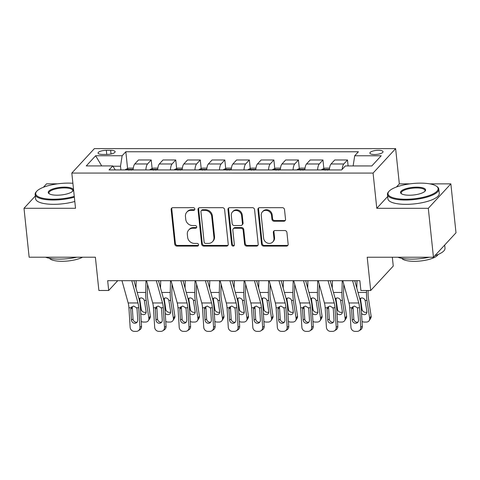 <?xml version="1.0" encoding="UTF-8"?>
<svg xmlns="http://www.w3.org/2000/svg" width="480" height="480" viewBox="0 0 480 480"><rect width="100%" height="100%" fill="white"/><g stroke="black" fill="none" stroke-linecap="round" stroke-linejoin="round"><path stroke-width="0.72" d="M194.826 209.022A1.422 1.278 -137.3 0 0 193.338 207.678L172.866 207.678A2.028 1.824 -137.3 0 0 171.144 209.598L174.78 244.17A2.028 1.824 -137.3 0 0 176.904 246.09L197.376 246.09A1.422 1.278 -137.3 0 0 198.582 244.746A1.422 1.278 -137.3 0 0 197.094 243.402L194.442 243.402A6.486 5.838 -137.3 0 1 187.632 237.258L187.332 234.378A6.486 5.838 -137.3 0 1 188.724 229.974A6.486 5.838 -137.3 0 1 192.846 228.228L195.498 228.228A1.422 1.278 -137.3 0 0 196.704 226.884A1.422 1.278 -137.3 0 0 195.216 225.54L192.564 225.54A6.486 5.838 -137.3 0 1 185.754 219.39L185.454 216.51A6.486 5.838 -137.3 0 1 186.846 212.112A6.486 5.838 -137.3 0 1 190.968 210.366L193.62 210.366A1.422 1.278 -137.3 0 0 194.826 209.022M378.414 150.288A6.612 2.01 -6 0 0 369.888 153.096A6.612 2.01 -6 0 0 374.508 154.518A6.612 2.01 -6 0 0 383.034 151.71A6.612 2.01 -6 0 0 378.414 150.288M283.812 221.226A2.028 1.824 -137.3 0 0 285.534 219.306L284.514 209.604A2.028 1.824 -137.3 0 0 282.39 207.684L259.656 207.678A2.028 1.824 -137.3 0 0 257.928 209.604L261.564 244.176A2.028 1.824 -137.3 0 0 263.694 246.096L286.428 246.096A2.028 1.824 -137.3 0 0 288.15 244.176L286.92 232.458A2.028 1.824 -137.3 0 0 284.79 230.538L275.064 230.538A2.028 1.824 -137.3 0 0 273.336 232.458L273.948 238.272A5.424 4.884 -137.3 0 1 272.778 241.95A5.424 4.884 -137.3 0 1 267.288 243.006A5.424 4.884 -137.3 0 1 263.64 238.272L261.246 215.508A5.424 4.884 -137.3 0 1 262.416 211.83A5.424 4.884 -137.3 0 1 267.906 210.774A5.424 4.884 -137.3 0 1 271.554 215.508L271.956 219.3A2.028 1.824 -137.3 0 0 274.08 221.226L283.812 221.226L284.418 220.566A2.028 1.824 -137.3 0 0 285.36 220.308M35.316 196.02L24 208.284L29.142 257.208L95.382 257.208L98.88 290.478L108.69 290.478L107.664 280.692L359.862 280.71L360.888 290.496L370.704 290.496L393.258 266.052L392.328 257.226M387.66 196.518L376.782 208.308L428.304 208.308L433.446 257.232L367.206 257.226L370.704 290.496M376.782 208.308L373.08 173.082L71.82 173.064L94.374 148.62L395.634 148.638L373.08 173.082M24 208.284L75.522 208.284L71.82 173.064M224.604 209.598A2.028 1.824 -137.3 0 0 222.474 207.678L199.74 207.678A2.028 1.824 -137.3 0 0 198.018 209.598L201.654 244.17A2.028 1.824 -137.3 0 0 203.778 246.096L226.512 246.096A2.028 1.824 -137.3 0 0 228.234 244.176L224.604 209.598M229.698 207.678L252.432 207.678A2.028 1.824 -137.3 0 1 254.562 209.604L258.192 244.176A2.028 1.824 -137.3 0 1 256.47 246.096L246.738 246.096A2.028 1.824 -137.3 0 1 244.614 244.176L243.138 230.154A2.028 1.824 -137.3 0 0 241.008 228.234L234.558 228.234A2.028 1.824 -137.3 0 0 232.83 230.154L234.366 244.752A1.422 1.278 -137.3 0 1 232.626 245.988A1.422 1.278 -137.3 0 1 231.666 244.752L227.976 209.598A2.028 1.824 -137.3 0 1 229.698 207.678M428.304 208.308L450.858 183.864L456 232.788L433.446 257.232M57.576 183.84L46.554 183.84L43.38 187.284M102.552 154.434L106.866 154.434A6.402 1.944 -6 0 0 115.122 151.716A6.402 1.944 -6 0 0 110.646 150.336L106.332 150.336A6.402 1.944 -6 0 0 98.07 153.054A6.402 1.944 -6 0 0 102.552 154.434M115.26 169.926L112.746 165.93L109.056 169.926L341.634 169.944L345.318 165.942L371.814 165.948L381.204 155.772L354.708 155.772L358.392 151.776L125.82 151.758L122.136 155.754L120.516 166.224L120.906 169.926M112.746 165.93L86.25 165.93L95.64 155.754L122.136 155.754M409.872 183.864L399.336 183.864L395.634 148.638M450.858 183.864L429.78 183.864M108.69 290.478L117.72 280.692M120.516 166.224L112.932 166.224M127.59 168.6L125.82 151.758M152.124 168.606L151.218 159.978L138.462 159.978L134.772 163.974A8.262 2.574 90 0 0 133.092 169.926M176.658 168.606L175.752 159.978L162.996 159.978L159.306 163.98A8.262 2.574 90 0 0 157.626 169.932M201.192 168.606L200.286 159.984L187.53 159.984L183.84 163.98A8.262 2.574 90 0 0 182.154 169.932M225.726 168.612L224.82 159.984L212.064 159.984L208.374 163.98A8.262 2.574 90 0 0 206.688 169.932M250.26 168.612L249.354 159.984L236.592 159.984L232.908 163.98A8.262 2.574 90 0 0 231.222 169.932M274.788 168.612L273.882 159.99L261.126 159.984L257.436 163.986A8.262 2.574 90 0 0 255.756 169.938M299.322 168.612L298.416 159.99L285.66 159.99L281.97 163.986A8.262 2.574 90 0 0 280.29 169.938M323.856 168.618L322.95 159.99L310.194 159.99L306.504 163.986A8.262 2.574 90 0 0 304.824 169.938M348.108 165.942L347.484 159.99L334.728 159.99L331.038 163.986A8.262 2.574 90 0 0 329.352 169.938M151.218 159.978L147.534 163.974A8.262 2.574 90 0 0 145.848 169.932M175.752 159.978L172.062 163.98A8.262 2.574 90 0 0 170.382 169.932M200.286 159.984L196.596 163.98A8.262 2.574 90 0 0 194.916 169.932M224.82 159.984L221.13 163.98A8.262 2.574 90 0 0 219.444 169.932M249.354 159.984L245.664 163.98A8.262 2.574 90 0 0 243.978 169.938M273.882 159.99L270.198 163.986A8.262 2.574 90 0 0 268.512 169.938M298.416 159.99L294.732 163.986A8.262 2.574 90 0 0 293.046 169.938M322.95 159.99L319.26 163.986A8.262 2.574 90 0 0 317.58 169.938M347.484 159.99L343.794 163.986A8.262 2.574 90 0 0 342.162 169.368M353.136 165.948L354.708 155.772M101.7 165.93L95.64 155.754M399.336 183.864L396.426 187.02M194.76 209.592A1.422 1.278 -137.3 0 1 194.232 209.706L191.58 209.706A6.486 5.838 -137.3 0 0 187.458 211.452L186.846 212.112M188.724 229.974L189.336 229.314A6.486 5.838 -137.3 0 1 193.458 227.568L196.104 227.568A1.422 1.278 -137.3 0 0 196.638 227.454M171.93 207.936A2.028 1.824 -137.3 0 0 171.756 208.938L175.386 243.51A2.028 1.824 -137.3 0 0 177.516 245.43L197.982 245.43A1.422 1.278 -137.3 0 0 198.516 245.316M198.804 207.936A2.028 1.824 -137.3 0 0 198.63 208.938L202.26 243.51A2.028 1.824 -137.3 0 0 204.39 245.43L227.124 245.436A2.028 1.824 -137.3 0 0 228.06 245.178M202.146 210.366A1.422 1.278 -137.3 0 0 200.934 211.71L204.126 242.058A1.422 1.278 -137.3 0 0 205.614 243.402L208.41 243.402A6.486 5.838 -137.3 0 0 212.532 241.656A6.486 5.838 -137.3 0 0 213.93 237.258L211.746 216.516A6.486 5.838 -137.3 0 0 204.936 210.366L202.146 210.366L202.752 209.706A1.422 1.278 -137.3 0 0 201.852 210.09L201.24 210.75M212.532 241.656L213.144 240.996A6.486 5.838 -137.3 0 0 214.536 236.598L213.93 237.258M202.752 209.706L205.548 209.706A6.486 5.838 -137.3 0 1 212.358 215.85L214.536 236.598M233.268 228.78L233.88 228.114A2.028 1.824 -137.3 0 1 235.164 227.568L241.62 227.574A2.028 1.824 -137.3 0 1 243.75 229.494L245.22 243.516A2.028 1.824 -137.3 0 0 247.35 245.436L257.076 245.436A2.028 1.824 -137.3 0 0 258.018 245.178M228.762 207.936A2.028 1.824 -137.3 0 0 228.582 208.938L232.278 244.092A1.422 1.278 -137.3 0 0 234.3 245.322M241.608 215.604A5.424 4.884 -137.3 0 0 237.96 210.87A5.424 4.884 -137.3 0 0 232.47 211.926A5.424 4.884 -137.3 0 0 231.3 215.604L232.146 223.62A2.028 1.824 -137.3 0 0 234.276 225.54L240.726 225.54A2.028 1.824 -137.3 0 0 242.454 223.62L241.608 215.604L242.22 214.944A5.424 4.884 -137.3 0 0 238.566 210.21A5.424 4.884 -137.3 0 0 233.082 211.266L232.47 211.926M242.016 224.994L242.622 224.334A2.028 1.824 -137.3 0 0 243.06 222.96L242.454 223.62M242.22 214.944L243.06 222.96M262.416 211.83L263.028 211.17A5.424 4.884 -137.3 0 1 268.512 210.114A5.424 4.884 -137.3 0 1 272.166 214.848L272.562 218.64A2.028 1.824 -137.3 0 0 274.692 220.56L284.418 220.566M272.778 241.95L273.39 241.284A5.424 4.884 -137.3 0 0 274.56 237.612L273.948 238.272M274.122 230.796A2.028 1.824 -137.3 0 0 273.948 231.798L274.56 237.612M258.72 207.936A2.028 1.824 -137.3 0 0 258.54 208.938L262.176 243.516A2.028 1.824 -137.3 0 0 264.3 245.436L287.034 245.436A2.028 1.824 -137.3 0 0 287.97 245.178M133.296 168.12L128.754 168.12L125.574 169.44A5.472 1.704 90 0 0 125.256 169.926M136.17 280.692L135.996 288.054M145.986 280.698L145.698 292.458A15.492 4.824 90 0 0 146.166 300.402L148.878 318.342L150.324 316.086A4.128 3.534 32.7 0 1 149.874 318.324L148.428 320.574A4.128 3.534 -147.3 0 0 148.878 318.342M147.51 284.28L147.306 292.854A10.326 3.216 90 0 0 147.618 298.152L150.324 316.086M139.026 298.608L140.964 297.876C142.602 298.014 143.73 298.854 144.348 300.402L146.1 311.652A3.306 2.826 32.7 0 1 145.74 313.434A3.306 2.826 32.7 0 1 143.406 314.622A3.306 2.826 32.7 0 1 140.73 313.446M148.428 320.574A4.128 3.534 -147.3 0 1 145.512 322.056L143.55 322.056A4.128 3.534 -147.3 0 1 141.228 321.408M139.92 298.152L139.776 299.532L141.264 309.396A3.306 2.826 -147.3 0 0 144.858 312.372A3.306 2.826 -147.3 0 0 146.13 312.096M131.226 170.178C130.878 169.35 130.092 169.35 128.868 170.178M131.796 280.692L137.976 302.958A10.326 3.216 -90 0 1 138.732 307.782L139.962 327.318L141.54 326.292A4.128 3.846 57 0 1 139.866 329.754L138.288 330.78A4.128 3.846 -123 0 0 139.962 327.318M133.95 280.692L139.176 299.526A15.492 4.824 -90 0 1 140.304 306.756L141.54 326.292M121.98 280.692L128.166 302.958A10.326 3.216 -90 0 1 128.916 307.782L130.146 327.318A4.128 3.846 -123 0 0 134.328 331.368L136.29 331.368A4.128 3.846 -123 0 0 138.288 330.78M132.312 306.756L132.3 307.368L130.776 309.282L131.454 320.034L133.032 319.008L132.3 307.368M133.032 319.008A3.306 3.078 -123 0 0 137.1 322.158M130.776 309.282L131.436 307.098L133.662 306.054L136.614 307.782L137.058 309.288L137.736 320.034A3.306 3.078 57 0 1 134.802 323.268A3.306 3.078 57 0 1 131.454 320.034M157.824 168.12L153.288 168.12L150.108 169.446A5.472 1.704 90 0 0 149.79 169.932M160.704 280.698L160.524 288.054M170.514 280.698L170.232 292.458A15.492 4.824 90 0 0 170.7 300.402L173.406 318.342L174.858 316.092A4.128 3.534 32.7 0 1 174.408 318.324L172.956 320.574A4.128 3.534 -147.3 0 0 173.406 318.342M172.044 284.28L171.84 292.854A10.326 3.216 90 0 0 172.152 298.152L174.858 316.092M163.554 298.614L165.498 297.882C167.136 298.014 168.264 298.86 168.882 300.402L170.634 311.652A3.306 2.826 32.7 0 1 170.274 313.44A3.306 2.826 32.7 0 1 167.94 314.622A3.306 2.826 32.7 0 1 165.258 313.446M172.956 320.574A4.128 3.534 -147.3 0 1 170.046 322.062L168.084 322.062A4.128 3.534 -147.3 0 1 165.762 321.408M164.448 298.152L164.31 299.532L165.798 309.396A3.306 2.826 -147.3 0 0 169.386 312.372A3.306 2.826 -147.3 0 0 170.664 312.096M155.76 170.178C155.412 169.35 154.626 169.35 153.402 170.178M182.358 168.126L177.822 168.126L174.636 169.446A5.472 1.704 90 0 0 174.324 169.932M185.238 280.698L185.058 288.054M195.048 280.698L194.766 292.458A15.492 4.824 90 0 0 195.234 300.402L197.94 318.342L199.392 316.092A4.128 3.534 32.7 0 1 198.936 318.324L197.49 320.58A4.128 3.534 -147.3 0 0 197.94 318.342M196.578 284.28L196.368 292.854A10.326 3.216 90 0 0 196.68 298.152L199.392 316.092M188.088 298.614L190.026 297.882C191.67 298.02 192.798 298.86 193.416 300.402L195.168 311.652A3.306 2.826 32.7 0 1 194.808 313.44A3.306 2.826 32.7 0 1 192.474 314.628A3.306 2.826 32.7 0 1 189.792 313.446M197.49 320.58A4.128 3.534 -147.3 0 1 194.58 322.062L192.612 322.062A4.128 3.534 -147.3 0 1 190.296 321.408M188.982 298.152L188.844 299.532L190.332 309.402A3.306 2.826 -147.3 0 0 193.92 312.372A3.306 2.826 -147.3 0 0 195.198 312.102M180.294 170.184C179.946 169.356 179.16 169.35 177.936 170.184M206.892 168.126L202.356 168.126L199.17 169.446A5.472 1.704 90 0 0 198.858 169.932M209.772 280.698L209.592 288.054M219.582 280.698L219.3 292.458A15.492 4.824 90 0 0 219.768 300.408L222.474 318.348L223.92 316.092A4.128 3.534 32.7 0 1 223.47 318.324L222.024 320.58A4.128 3.534 -147.3 0 0 222.474 318.348M221.112 284.286L220.902 292.854A10.326 3.216 90 0 0 221.214 298.152L223.92 316.092M212.622 298.614L214.56 297.882C216.198 298.02 217.332 298.86 217.944 300.408L219.696 311.652A3.306 2.826 32.7 0 1 219.336 313.44A3.306 2.826 32.7 0 1 217.008 314.628A3.306 2.826 32.7 0 1 214.326 313.452M222.024 320.58A4.128 3.534 -147.3 0 1 219.108 322.062L217.146 322.062A4.128 3.534 -147.3 0 1 214.83 321.408M213.516 298.152L213.378 299.532L214.866 309.402A3.306 2.826 -147.3 0 0 218.454 312.378A3.306 2.826 -147.3 0 0 219.732 312.102M204.822 170.184C204.474 169.356 203.694 169.356 202.47 170.184M156.33 280.698L162.51 302.964A10.326 3.216 -90 0 1 163.26 307.782L164.496 327.318L166.068 326.298A4.128 3.846 57 0 1 164.4 329.76L162.822 330.786A4.128 3.846 -123 0 0 164.496 327.318M158.484 280.698L163.71 299.526A15.492 4.824 -90 0 1 164.838 306.756L166.068 326.298M146.514 280.698L152.7 302.958A10.326 3.216 -90 0 1 153.45 307.782L154.68 327.318A4.128 3.846 -123 0 0 158.862 331.368L160.824 331.368A4.128 3.846 -123 0 0 162.822 330.786M156.846 306.756L156.828 307.368L155.31 309.288L155.988 320.034L157.566 319.008L156.828 307.368M157.566 319.008A3.306 3.078 -123 0 0 161.634 322.158M155.31 309.288L155.964 307.098L158.196 306.054L161.148 307.782L161.592 309.288L162.27 320.034A3.306 3.078 57 0 1 159.33 323.274A3.306 3.078 57 0 1 155.988 320.034M180.864 280.698L187.044 302.964A10.326 3.216 -90 0 1 187.794 307.782L189.03 327.324L190.602 326.298A4.128 3.846 57 0 1 188.928 329.76L187.356 330.786A4.128 3.846 -123 0 0 189.03 327.324M183.018 280.698L188.244 299.526A15.492 4.824 -90 0 1 189.372 306.762L190.602 326.298M171.048 280.698L177.228 302.964A10.326 3.216 -90 0 1 177.984 307.782L179.214 327.324A4.128 3.846 -123 0 0 183.396 331.368L185.358 331.368A4.128 3.846 -123 0 0 187.356 330.786M181.38 306.756L181.362 307.368L179.844 309.288L180.522 320.034L182.1 319.008L181.362 307.368M182.1 319.008A3.306 3.078 -123 0 0 186.162 322.158M179.844 309.288L180.498 307.104L182.73 306.06L185.682 307.782L186.126 309.288L186.804 320.034A3.306 3.078 57 0 1 183.864 323.274A3.306 3.078 57 0 1 180.522 320.034M205.392 280.698L211.578 302.964A10.326 3.216 -90 0 1 212.328 307.788L213.558 327.324L215.136 326.298A4.128 3.846 57 0 1 213.462 329.76L211.89 330.786A4.128 3.846 -123 0 0 213.558 327.324M207.552 280.698L212.778 299.526A15.492 4.824 -90 0 1 213.906 306.762L215.136 326.298M195.582 280.698L201.762 302.964A10.326 3.216 -90 0 1 202.512 307.788L203.748 327.324A4.128 3.846 -123 0 0 207.93 331.374L209.892 331.374A4.128 3.846 -123 0 0 211.89 330.786M205.914 306.762L205.896 307.374L204.378 309.288L205.056 320.034L206.628 319.008L205.896 307.374M206.628 319.008A3.306 3.078 -123 0 0 210.696 322.164M204.378 309.288L205.032 307.104L207.264 306.06L210.216 307.788L210.654 309.288L211.332 320.034A3.306 3.078 57 0 1 208.398 323.274A3.306 3.078 57 0 1 205.056 320.034M231.426 168.126L226.884 168.126L223.704 169.446A5.472 1.704 90 0 0 223.392 169.932M234.3 280.698L234.126 288.06M244.116 280.704L243.834 292.464A15.492 4.824 90 0 0 244.302 300.408L247.008 318.348L248.454 316.098A4.128 3.534 32.7 0 1 248.004 318.33L246.558 320.58A4.128 3.534 -147.3 0 0 247.008 318.348M245.64 284.286L245.436 292.86A10.326 3.216 90 0 0 245.748 298.158L248.454 316.098M237.156 298.614L239.094 297.882C240.732 298.02 241.86 298.86 242.478 300.408L244.23 311.658A3.306 2.826 32.7 0 1 243.87 313.44A3.306 2.826 32.7 0 1 241.542 314.628A3.306 2.826 32.7 0 1 238.86 313.452M246.558 320.58A4.128 3.534 -147.3 0 1 243.642 322.062L241.68 322.062A4.128 3.534 -147.3 0 1 239.364 321.414M238.05 298.158L237.912 299.538L239.4 309.402A3.306 2.826 -147.3 0 0 242.988 312.378A3.306 2.826 -147.3 0 0 244.266 312.102M229.356 170.184C229.008 169.356 228.222 169.356 227.004 170.184M229.926 280.698L236.112 302.964A10.326 3.216 -90 0 1 236.862 307.788L238.092 327.324L239.67 326.298A4.128 3.846 57 0 1 237.996 329.76L236.418 330.786A4.128 3.846 -123 0 0 238.092 327.324M232.08 280.698L237.312 299.532A15.492 4.824 -90 0 1 238.44 306.762L239.67 326.298M220.116 280.698L226.296 302.964A10.326 3.216 -90 0 1 227.046 307.788L228.282 327.324A4.128 3.846 -123 0 0 232.458 331.374L234.426 331.374A4.128 3.846 -123 0 0 236.418 330.786M230.448 306.762L230.43 307.374L228.912 309.294L229.584 320.04L231.162 319.014L230.43 307.374M231.162 319.014A3.306 3.078 -123 0 0 235.23 322.164M228.912 309.294L229.566 307.104L231.798 306.06L234.744 307.788L235.188 309.294L235.866 320.04A3.306 3.078 57 0 1 232.932 323.274A3.306 3.078 57 0 1 229.584 320.04M72.888 183.276A25.2 7.662 -6 0 0 68.208 183.108A25.2 7.662 -6 0 0 36.762 191.238A25.2 7.662 -6 0 0 53.334 199.23A25.2 7.662 -6 0 0 74.268 196.374M74.352 197.178A25.818 7.848 174 0 1 53.208 200.016A25.818 7.848 174 0 1 35.154 194.454A25.818 7.848 174 0 1 36.234 191.826L36.762 191.238M64.488 187.14A12.6 3.828 174 0 1 72.768 191.136A12.6 3.828 174 0 1 57.048 195.198A12.6 3.828 174 0 1 49.02 193.632A12.6 3.828 174 0 1 51.66 189.396A12.6 3.828 174 0 1 64.488 187.14M72.468 191.436A11.982 3.642 -6 0 0 72.744 190.506A11.982 3.642 -6 0 0 64.368 187.926A11.982 3.642 -6 0 0 48.918 193.008A11.982 3.642 -6 0 0 49.374 193.866M76.86 257.208A25.818 7.848 174 0 1 59.424 259.116A25.818 7.848 174 0 1 45.504 257.208M82.59 257.208A18.588 5.652 174 0 1 62.028 261.3A18.588 5.652 174 0 1 49.434 258.276M74.802 201.48A25.818 7.848 174 0 1 53.664 204.324A25.818 7.848 174 0 1 35.604 198.762L35.154 194.454M420.498 183.132A25.2 7.662 -6 0 0 389.058 191.256A25.2 7.662 -6 0 0 405.624 199.254A25.2 7.662 -6 0 0 431.274 194.748A25.2 7.662 -6 0 0 436.554 186.264A25.2 7.662 -6 0 0 420.498 183.132M436.554 186.264L437.196 186.732A25.818 7.848 174 0 1 438.798 189.084A25.818 7.848 174 0 1 405.504 200.04A25.818 7.848 174 0 1 387.45 194.478A25.818 7.848 174 0 1 388.53 191.85L389.058 191.256M416.778 187.164A12.6 3.828 174 0 1 425.064 191.16A12.6 3.828 174 0 1 409.344 195.222A12.6 3.828 174 0 1 401.316 193.656A12.6 3.828 174 0 1 403.956 189.414A12.6 3.828 174 0 1 416.778 187.164M424.764 191.46A11.982 3.642 -6 0 0 425.034 190.53A11.982 3.642 -6 0 0 416.658 187.95A11.982 3.642 -6 0 0 401.208 193.032A11.982 3.642 -6 0 0 401.67 193.884M429.15 257.232A25.818 7.848 174 0 1 411.714 259.134A25.818 7.848 174 0 1 397.794 257.226M438.102 254.478A18.588 5.652 174 0 1 414.324 261.324A18.588 5.652 174 0 1 401.73 258.3M438.798 189.084L439.254 193.386A25.818 7.848 174 0 1 405.954 204.342A25.818 7.848 174 0 1 387.9 198.786L387.45 194.478M444.684 245.052L445.008 248.178A25.818 7.848 174 0 1 434.88 255.678M255.96 168.126L251.418 168.126L248.238 169.452A5.472 1.704 90 0 0 247.92 169.938M258.834 280.704L258.66 288.06M268.65 280.704L268.368 292.464A15.492 4.824 90 0 0 268.836 300.408L271.542 318.348L272.988 316.098A4.128 3.534 32.7 0 1 272.538 318.33L271.092 320.58A4.128 3.534 -147.3 0 0 271.542 318.348M270.174 284.286L269.97 292.86A10.326 3.216 90 0 0 270.282 298.158L272.988 316.098M261.69 298.62L263.628 297.888C265.266 298.02 266.394 298.866 267.012 300.408L268.764 311.658A3.306 2.826 32.7 0 1 268.404 313.446A3.306 2.826 32.7 0 1 266.076 314.628A3.306 2.826 32.7 0 1 263.394 313.452M271.092 320.58A4.128 3.534 -147.3 0 1 268.176 322.068L266.214 322.068A4.128 3.534 -147.3 0 1 263.892 321.414M262.584 298.158L262.44 299.538L263.934 309.408A3.306 2.826 -147.3 0 0 267.522 312.378A3.306 2.826 -147.3 0 0 268.794 312.102M253.89 170.19C253.542 169.356 252.756 169.356 251.532 170.19M280.494 168.132L275.952 168.132L272.772 169.452A5.472 1.704 90 0 0 272.454 169.938M283.368 280.704L283.194 288.06M293.184 280.704L292.896 292.464A15.492 4.824 90 0 0 293.364 300.408L296.076 318.348L297.522 316.098A4.128 3.534 32.7 0 1 297.072 318.33L295.626 320.586A4.128 3.534 -147.3 0 0 296.076 318.348M294.708 284.286L294.504 292.86A10.326 3.216 90 0 0 294.816 298.158L297.522 316.098M286.218 298.62L288.162 297.888C289.8 298.026 290.928 298.866 291.546 300.408L293.298 311.658A3.306 2.826 32.7 0 1 292.938 313.446A3.306 2.826 32.7 0 1 290.604 314.634A3.306 2.826 32.7 0 1 287.928 313.452M295.626 320.586A4.128 3.534 -147.3 0 1 292.71 322.068L290.748 322.068A4.128 3.534 -147.3 0 1 288.426 321.414M287.112 298.158L286.974 299.538L288.462 309.408A3.306 2.826 -147.3 0 0 292.056 312.378A3.306 2.826 -147.3 0 0 293.328 312.108M278.424 170.19C278.076 169.362 277.29 169.362 276.066 170.19M305.022 168.132L300.486 168.132L297.306 169.452A5.472 1.704 90 0 0 296.988 169.938M307.902 280.704L307.722 288.06M317.712 280.704L317.43 292.464A15.492 4.824 90 0 0 317.898 300.414L320.604 318.354L322.056 316.098A4.128 3.534 32.7 0 1 321.606 318.336L320.154 320.586A4.128 3.534 -147.3 0 0 320.604 318.354M319.242 284.292L319.032 292.866A10.326 3.216 90 0 0 319.35 298.158L322.056 316.098M310.752 298.62L312.696 297.888C314.334 298.026 315.462 298.866 316.08 300.414L317.832 311.658A3.306 2.826 32.7 0 1 317.472 313.446A3.306 2.826 32.7 0 1 315.138 314.634A3.306 2.826 32.7 0 1 312.456 313.458M320.154 320.586A4.128 3.534 -147.3 0 1 317.244 322.068L315.282 322.068A4.128 3.534 -147.3 0 1 312.96 321.414M311.646 298.158L311.508 299.544L312.996 309.408A3.306 2.826 -147.3 0 0 316.584 312.384A3.306 2.826 -147.3 0 0 317.862 312.108M302.958 170.19C302.61 169.362 301.824 169.362 300.6 170.19M254.46 280.704L260.64 302.97A10.326 3.216 -90 0 1 261.396 307.788L262.626 327.324L264.204 326.304A4.128 3.846 57 0 1 262.53 329.766L260.952 330.792A4.128 3.846 -123 0 0 262.626 327.324M256.614 280.704L261.846 299.532A15.492 4.824 -90 0 1 262.968 306.762L264.204 326.304M244.65 280.704L250.83 302.964A10.326 3.216 -90 0 1 251.58 307.788L252.81 327.324A4.128 3.846 -123 0 0 256.992 331.374L258.954 331.374A4.128 3.846 -123 0 0 260.952 330.792M254.976 306.762L254.964 307.374L253.44 309.294L254.118 320.04L255.696 319.014L254.964 307.374M255.696 319.014A3.306 3.078 -123 0 0 259.764 322.164M253.44 309.294L254.1 307.11L256.326 306.06L259.278 307.788L259.722 309.294L260.4 320.04A3.306 3.078 57 0 1 257.466 323.28A3.306 3.078 57 0 1 254.118 320.04M278.994 280.704L285.174 302.97A10.326 3.216 -90 0 1 285.924 307.788L287.16 327.33L288.738 326.304A4.128 3.846 57 0 1 287.064 329.766L285.486 330.792A4.128 3.846 -123 0 0 287.16 327.33M281.148 280.704L286.374 299.532A15.492 4.824 -90 0 1 287.502 306.768L288.738 326.304M269.178 280.704L275.364 302.97A10.326 3.216 -90 0 1 276.114 307.788L277.344 327.33A4.128 3.846 -123 0 0 281.526 331.374L283.488 331.374A4.128 3.846 -123 0 0 285.486 330.792M279.51 306.762L279.498 307.374L277.974 309.294L278.652 320.04L280.23 319.014L279.498 307.374M280.23 319.014A3.306 3.078 -123 0 0 284.298 322.164M277.974 309.294L278.634 307.11L280.86 306.066L283.812 307.788L284.256 309.294L284.934 320.04A3.306 3.078 57 0 1 282 323.28A3.306 3.078 57 0 1 278.652 320.04M303.528 280.704L309.708 302.97A10.326 3.216 -90 0 1 310.458 307.794L311.694 327.33L313.266 326.304A4.128 3.846 57 0 1 311.598 329.766L310.02 330.792A4.128 3.846 -123 0 0 311.694 327.33M305.682 280.704L310.908 299.532A15.492 4.824 -90 0 1 312.036 306.768L313.266 326.304M293.712 280.704L299.898 302.97A10.326 3.216 -90 0 1 300.648 307.794L301.878 327.33A4.128 3.846 -123 0 0 306.06 331.38L308.022 331.38A4.128 3.846 -123 0 0 310.02 330.792M304.044 306.768L304.026 307.38L302.508 309.294L303.186 320.04L304.764 319.014L304.026 307.38M304.764 319.014A3.306 3.078 -123 0 0 308.832 322.17M302.508 309.294L303.162 307.11L305.394 306.066L308.346 307.794L308.79 309.294L309.468 320.04A3.306 3.078 57 0 1 306.528 323.28A3.306 3.078 57 0 1 303.186 320.04M329.556 168.132L325.02 168.132L321.834 169.452A5.472 1.704 90 0 0 321.522 169.938M332.436 280.71L332.256 288.066M342.246 280.71L341.964 292.47A15.492 4.824 90 0 0 342.432 300.414L345.138 318.354L346.59 316.104A4.128 3.534 32.7 0 1 346.134 318.336L344.688 320.586A4.128 3.534 -147.3 0 0 345.138 318.354M343.776 284.292L343.566 292.866A10.326 3.216 90 0 0 343.878 298.164L346.59 316.104M335.286 298.62L337.224 297.888C338.868 298.026 339.996 298.866 340.614 300.414L342.366 311.664A3.306 2.826 32.7 0 1 342.006 313.446A3.306 2.826 32.7 0 1 339.672 314.634A3.306 2.826 32.7 0 1 336.99 313.458M344.688 320.586A4.128 3.534 -147.3 0 1 341.778 322.068L339.81 322.068A4.128 3.534 -147.3 0 1 337.494 321.42M336.18 298.164L336.042 299.544L337.53 309.408A3.306 2.826 -147.3 0 0 341.118 312.384A3.306 2.826 -147.3 0 0 342.396 312.108M327.486 170.19C327.138 169.362 326.358 169.362 325.134 170.19M328.062 280.704L334.242 302.97A10.326 3.216 -90 0 1 334.992 307.794L336.222 327.33L337.8 326.304A4.128 3.846 57 0 1 336.126 329.766L334.554 330.792A4.128 3.846 -123 0 0 336.222 327.33M330.216 280.704L335.442 299.538A15.492 4.824 -90 0 1 336.57 306.768L337.8 326.304M318.246 280.704L324.426 302.97A10.326 3.216 -90 0 1 325.182 307.794L326.412 327.33A4.128 3.846 -123 0 0 330.594 331.38L332.556 331.38A4.128 3.846 -123 0 0 334.554 330.792M328.578 306.768L328.56 307.38L327.042 309.3L327.72 320.046L329.292 319.02L328.56 307.38M329.292 319.02A3.306 3.078 -123 0 0 333.36 322.17M327.042 309.3L327.696 307.11L329.928 306.066L332.88 307.794L333.324 309.3L333.996 320.046A3.306 3.078 57 0 1 331.062 323.28A3.306 3.078 57 0 1 327.72 320.046M356.97 280.71L356.79 288.066M366.546 290.496L366.498 292.47A15.492 4.824 90 0 0 366.966 300.414L369.672 318.354L371.118 316.104A4.128 3.534 32.7 0 1 370.668 318.336L369.222 320.586A4.128 3.534 -147.3 0 0 369.672 318.354M368.16 290.496L368.1 292.866A10.326 3.216 90 0 0 368.412 298.164L371.118 316.104M359.82 298.626L361.758 297.894C363.396 298.026 364.524 298.872 365.142 300.414L366.894 311.664A3.306 2.826 32.7 0 1 366.534 313.452A3.306 2.826 32.7 0 1 364.206 314.64A3.306 2.826 32.7 0 1 361.524 313.458M369.222 320.586A4.128 3.534 -147.3 0 1 366.306 322.074L364.344 322.074A4.128 3.534 -147.3 0 1 362.028 321.42M360.714 298.164L360.576 299.544L362.064 309.414A3.306 2.826 -147.3 0 0 365.652 312.384A3.306 2.826 -147.3 0 0 366.93 312.114M352.59 280.71L358.776 302.976A10.326 3.216 -90 0 1 359.526 307.794L360.756 327.336L362.334 326.31A4.128 3.846 57 0 1 360.66 329.772L359.082 330.798A4.128 3.846 -123 0 0 360.756 327.336M354.75 280.71L359.976 299.538A15.492 4.824 -90 0 1 361.104 306.768L362.334 326.31M342.78 280.71L348.96 302.976A10.326 3.216 -90 0 1 349.71 307.794L350.946 327.33A4.128 3.846 -123 0 0 355.128 331.38L357.09 331.38A4.128 3.846 -123 0 0 359.082 330.798M353.112 306.768L353.094 307.38L351.576 309.3L352.254 320.046L353.826 319.02L353.094 307.38M353.826 319.02A3.306 3.078 -123 0 0 357.894 322.17M351.576 309.3L352.23 307.116L354.462 306.066L357.414 307.794L358.53 320.046A3.306 3.078 57 0 1 355.596 323.286A3.306 3.078 57 0 1 352.254 320.046M147.534 163.974L134.772 163.974M172.062 163.98L159.306 163.98M196.596 163.98L183.84 163.98M221.13 163.98L208.374 163.98M245.664 163.98L232.908 163.98M270.198 163.986L257.436 163.986M294.732 163.986L281.97 163.986M319.26 163.986L306.504 163.986M343.794 163.986L331.038 163.986M106.758 154.434L106.332 150.336M111.03 153.996L110.646 150.336M191.58 209.706L190.968 210.366M196.104 227.568L195.498 228.228M193.458 227.568L192.846 228.228M197.982 245.43L197.376 246.09M177.516 245.43L176.904 246.09M175.386 243.51L174.78 244.17M171.756 208.938L171.144 209.598M194.232 209.706L193.62 210.366M227.124 245.436L226.512 246.096M204.39 245.43L203.778 246.096M202.26 243.51L201.654 244.17M198.63 208.938L198.018 209.598M212.358 215.85L211.746 216.516M205.548 209.706L204.936 210.366M257.076 245.436L256.47 246.096M247.35 245.436L246.738 246.096M245.22 243.516L244.614 244.176M243.75 229.494L243.138 230.154M241.62 227.574L241.008 228.234M235.164 227.568L234.558 228.234M232.278 244.092L231.666 244.752M228.582 208.938L227.976 209.598M274.692 220.56L274.08 221.226M272.562 218.64L271.956 219.3M272.166 214.848L271.554 215.508M273.948 231.798L273.336 232.458M287.034 245.436L286.428 246.096M264.3 245.436L263.694 246.096M262.176 243.516L261.564 244.176M258.54 208.938L257.928 209.604M133.134 169.41L125.652 169.41M146.166 300.402L144.348 300.402M145.698 292.458L137.214 292.452M140.544 310.524L141.264 309.396M139.776 299.532L139.296 299.97M136.614 307.782L138.732 307.782M128.916 307.782L131.028 307.782M128.166 302.958L137.976 302.958M157.668 169.41L150.186 169.41M170.7 300.402L168.882 300.402M170.232 292.458L161.748 292.458M165.078 310.524L165.798 309.396M164.31 299.532L163.83 299.97M182.202 169.41L174.72 169.41M195.234 300.402L193.416 300.402M194.766 292.458L186.282 292.458M189.612 310.524L190.332 309.402M188.844 299.532L188.364 299.97M206.73 169.416L199.254 169.416M219.768 300.408L217.944 300.408M219.3 292.458L210.816 292.458M214.14 310.53L214.866 309.402M213.378 299.532L212.898 299.976M161.148 307.782L163.26 307.782M153.45 307.782L155.562 307.782M152.7 302.958L162.51 302.964M185.682 307.782L187.794 307.782M177.984 307.782L180.096 307.782M177.228 302.964L187.044 302.964M210.216 307.788L212.328 307.788M202.512 307.788L204.63 307.788M201.762 302.964L211.578 302.964M231.264 169.416L223.782 169.416M244.302 300.408L242.478 300.408M243.834 292.464L235.35 292.458M238.674 310.53L239.4 309.402M237.912 299.538L237.432 299.976M234.744 307.788L236.862 307.788M227.046 307.788L229.164 307.788M226.296 302.964L236.112 302.964M255.798 169.416L248.316 169.416M268.836 300.408L267.012 300.408M268.368 292.464L259.878 292.464M263.208 310.53L263.934 309.408M262.44 299.538L261.96 299.976M280.332 169.416L272.85 169.416M293.364 300.408L291.546 300.408M292.896 292.464L284.412 292.464M287.742 310.53L288.462 309.408M286.974 299.538L286.494 299.976M304.866 169.422L297.384 169.422M317.898 300.414L316.08 300.414M317.43 292.464L308.946 292.464M312.276 310.536L312.996 309.408M311.508 299.544L311.028 299.982M259.278 307.788L261.396 307.788M251.58 307.788L253.692 307.788M250.83 302.964L260.64 302.97M283.812 307.788L285.924 307.788M276.114 307.788L278.226 307.788M275.364 302.97L285.174 302.97M308.346 307.794L310.458 307.794M300.648 307.794L302.76 307.794M299.898 302.97L309.708 302.97M329.4 169.422L321.918 169.422M342.432 300.414L340.614 300.414M341.964 292.47L333.48 292.47M336.804 310.536L337.53 309.408M336.042 299.544L335.562 299.982M332.88 307.794L334.992 307.794M325.182 307.794L327.294 307.794M324.426 302.97L334.242 302.97M366.966 300.414L365.142 300.414M366.498 292.47L358.014 292.47M361.338 310.536L362.064 309.414M360.576 299.544L360.096 299.982M357.414 307.794L359.526 307.794M349.71 307.794L351.828 307.794M348.96 302.976L358.776 302.976"/></g></svg>
